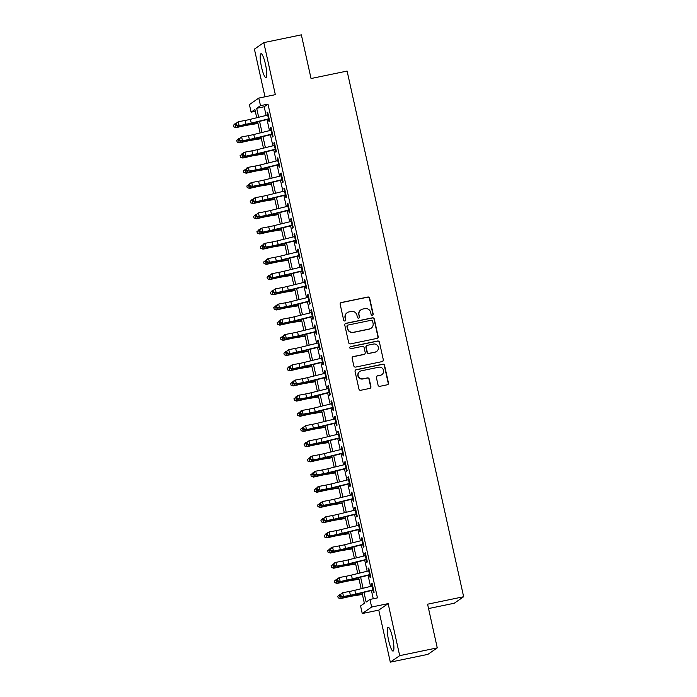 <?xml version="1.0" encoding="UTF-8"?>
<svg xmlns="http://www.w3.org/2000/svg" width="697" height="697" viewBox="0 0 697 697"><rect width="100%" height="100%" fill="white"/><g stroke="black" fill="none" stroke-linecap="round" stroke-linejoin="round"><path stroke-width="1.05" d="M372.381 315.305A1.072 1.054 55.3 0 0 373.183 314.051L369.671 298.203A1.533 1.499 55.3 0 0 367.859 297.018L341.312 302.515A1.533 1.499 55.3 0 0 340.171 304.31L343.682 320.15A1.072 1.054 55.3 0 0 345.329 320.82A1.072 1.054 55.3 0 0 345.747 319.723L345.294 317.675A4.905 4.809 55.3 0 1 348.953 311.925L351.166 311.472A4.905 4.809 55.3 0 1 356.942 315.262L357.395 317.318A1.072 1.054 55.3 0 0 359.042 317.98A1.072 1.054 55.3 0 0 359.46 316.891L359.007 314.835A4.905 4.809 55.3 0 1 362.675 309.085L364.888 308.632A4.905 4.809 55.3 0 1 370.665 312.43L371.118 314.478A1.072 1.054 55.3 0 0 372.381 315.305M372.625 315.227A1.072 1.054 55.3 0 0 372.93 314.225L369.419 298.377A1.533 1.499 55.3 0 0 367.607 297.192L341.06 302.69A1.533 1.499 55.3 0 0 340.65 302.838M345.189 320.899A1.072 1.054 55.3 0 0 345.494 319.906L345.294 317.675M358.911 318.059A1.072 1.054 55.3 0 0 359.208 317.065L359.007 314.835M392.603 637.781A12.171 2.222 -101.7 0 0 388.159 627.23A12.171 2.222 -101.7 0 0 388.647 640.517A12.171 2.222 -101.7 0 0 393.091 651.068A12.171 2.222 -101.7 0 0 392.603 637.781M265.461 64.255A12.171 2.222 -101.7 0 0 261.009 53.704A12.171 2.222 -101.7 0 0 261.497 66.99A12.171 2.222 -101.7 0 0 265.949 77.541A12.171 2.222 -101.7 0 0 265.461 64.255M378.062 385.136A1.533 1.499 55.3 0 0 379.874 386.321L387.323 384.779A1.533 1.499 55.3 0 0 388.464 382.984L384.561 365.385A1.533 1.499 55.3 0 0 382.758 364.2L356.211 369.698A1.533 1.499 55.3 0 0 355.061 371.492L358.964 389.092A1.533 1.499 55.3 0 0 360.767 390.276L369.767 388.412A1.533 1.499 55.3 0 0 370.909 386.617L369.244 379.081A1.533 1.499 55.3 0 0 367.441 377.896L362.971 378.82A4.095 4.016 55.3 0 1 359.757 371.466A4.095 4.016 55.3 0 1 361.203 370.848L378.689 367.223A4.095 4.016 55.3 0 1 381.904 374.585A4.095 4.016 55.3 0 1 380.457 375.204L377.539 375.805A1.533 1.499 55.3 0 0 376.397 377.608L378.062 385.136M437.263 647.879L427.88 654.378L390.311 662.15L399.695 655.65L437.263 647.879L427.583 604.203L463.644 596.737L347.106 71.068L311.045 78.526L301.357 34.85L263.797 42.622L275.332 94.661L258.796 98.077L260.486 105.674L267.997 104.123L377.46 597.887L369.95 599.437L371.632 607.035L362.248 613.534L360.567 605.937L364.365 603.306L362.048 592.833M399.695 655.65L388.159 603.619L371.632 607.035M377.033 338.402A1.533 1.499 55.3 0 0 378.183 336.607L374.28 319.008A1.533 1.499 55.3 0 0 372.477 317.823L345.93 323.312A1.533 1.499 55.3 0 0 344.78 325.116L348.683 342.706A1.533 1.499 55.3 0 0 350.486 343.891L377.033 338.402M379.421 342.201L383.324 359.791A1.533 1.499 55.3 0 1 382.183 361.595L355.627 367.084A1.533 1.499 55.3 0 1 353.823 365.899L352.151 358.371A1.533 1.499 55.3 0 1 353.301 356.568L364.069 354.346A1.533 1.499 55.3 0 0 365.211 352.543L364.104 347.55A1.533 1.499 55.3 0 0 362.301 346.365L351.088 348.683A1.072 1.054 55.3 0 1 350.243 346.757A1.072 1.054 55.3 0 1 350.626 346.592L377.617 341.007A1.533 1.499 55.3 0 1 379.421 342.201L383.324 359.791M263.797 42.622L254.405 49.121L264.982 96.796M268.415 118.882L269.059 121.783L269.695 121.348L267.674 112.226L267.038 112.67L267.578 115.083M271.786 134.077L272.431 136.978L273.067 136.542L271.046 127.42L270.41 127.865L270.941 130.278M275.149 149.271L275.794 152.173L276.43 151.728L274.409 142.615L273.773 143.051L274.313 145.473M278.521 164.457L279.166 167.367L279.802 166.923L277.781 157.81L277.145 158.245L277.676 160.659M281.893 179.652L282.538 182.553L283.165 182.117L281.144 173.004L280.516 173.44L281.048 175.853M285.256 194.846L285.901 197.748L286.537 197.312L284.515 188.19L283.879 188.634L284.42 191.048M288.628 210.041L289.272 212.942L289.9 212.507L287.887 203.385L287.251 203.829L287.783 206.242M291.991 225.236L292.635 228.137L293.271 227.692L291.25 218.579L290.614 219.015L291.154 221.437M295.362 240.421L296.007 243.323L296.643 242.887L294.622 233.774L293.986 234.209L294.517 236.623M298.734 255.616L299.37 258.517L300.006 258.082L297.985 248.968L297.358 249.404L297.889 251.817M302.097 270.811L302.742 273.712L303.378 273.276L301.357 264.154L300.721 264.599L301.261 267.012M305.469 286.005L306.114 288.906L306.741 288.462L304.72 279.349L304.092 279.793L304.624 282.207M308.832 301.2L309.477 304.101L310.113 303.657L308.091 294.543L307.455 294.979L307.996 297.401M312.204 316.386L312.848 319.287L313.484 318.851L311.463 309.738L310.827 310.174L311.359 312.587M315.575 331.58L316.211 334.482L316.847 334.046L314.826 324.933L314.19 325.368L314.73 327.782M318.938 346.775L319.583 349.676L320.219 349.241L318.198 340.119L317.562 340.563L318.102 342.976M322.31 361.97L322.955 364.871L323.582 364.426L321.561 355.313L320.934 355.758L321.465 358.171M325.673 377.164L326.318 380.065L326.954 379.621L324.933 370.508L324.297 370.943L324.837 373.365M329.045 392.35L329.69 395.251L330.326 394.816L328.304 385.702L327.668 386.138L328.2 388.551M332.417 407.545L333.053 410.446L333.689 410.01L331.667 400.897L331.031 401.333L331.572 403.746M335.78 422.739L336.424 425.64L337.06 425.205L335.039 416.083L334.403 416.527L334.935 418.941M339.151 437.934L339.796 440.835L340.424 440.391L338.402 431.277L337.775 431.722L338.306 434.135M342.515 453.128L343.159 456.03L343.795 455.585L341.774 446.472L341.138 446.908L341.678 449.33M345.886 468.314L346.531 471.216L347.167 470.78L345.146 461.667L344.51 462.102L345.041 464.516M349.249 483.509L349.894 486.41L350.53 485.975L348.509 476.861L347.873 477.297L348.413 479.71M352.621 498.703L353.266 501.605L353.902 501.169L351.88 492.047L351.244 492.491L351.776 494.905M355.993 513.898L356.629 516.799L357.265 516.355L355.243 507.242L354.616 507.686L355.148 510.099M359.356 529.084L360 531.994L360.637 531.55L358.615 522.436L357.979 522.872L358.519 525.294M362.728 544.279L363.372 547.18L364 546.744L361.978 537.631L361.351 538.067L361.882 540.48M366.091 559.473L366.735 562.374L367.371 561.939L365.35 552.826L364.714 553.261L365.254 555.675M369.462 574.668L370.107 577.569L370.743 577.133L368.722 568.011L368.086 568.456L368.617 570.869M267.997 104.123L264.189 106.754L266.123 115.441M267.029 119.544L269.486 130.635M270.392 134.739L272.858 145.83M273.764 149.933L276.221 161.024M277.136 165.119L279.593 176.21M280.499 180.314L282.956 191.405M283.871 195.508L286.328 206.6M287.234 210.703L289.699 221.794M290.605 225.898L293.062 236.989M293.977 241.084L296.434 252.175M297.34 256.278L299.797 267.369M300.712 271.473L303.169 282.564M304.075 286.667L306.541 297.758M307.447 301.853L309.904 312.953M310.818 317.048L313.275 328.139M314.181 332.242L316.638 343.333M317.553 347.437L320.01 358.528M320.916 362.632L323.382 373.723M324.288 377.818L326.745 388.917M327.651 393.012L330.117 404.103M331.023 408.207L333.48 419.298M334.394 423.401L336.851 434.492M337.757 438.596L340.214 449.687M341.129 453.782L343.586 464.882M344.492 468.976L346.958 480.067M347.864 484.171L350.321 495.262M351.236 499.366L353.693 510.457M354.599 514.56L357.056 525.651M357.97 529.746L360.427 540.846M361.334 544.941L363.799 556.032M364.705 560.135L367.162 571.226M368.077 575.33L370.534 586.421M371.44 590.525L373.27 598.758M372.834 589.862L373.47 592.764L374.106 592.319L372.085 583.206L371.449 583.65L371.989 586.064M428.55 608.559L454.261 603.236L463.644 596.737M388.159 603.619L378.776 610.119L390.311 662.15M378.776 610.119L362.248 613.534M255.294 111.302L251.103 112.173L249.413 104.576L258.796 98.077M363.991 592.354L366.143 602.077L369.95 599.437M260.486 105.674L256.679 108.305L258.665 117.279M259.58 121.383L262.037 132.474M262.943 136.568L265.4 147.668M266.315 151.763L268.772 162.854M269.678 166.958L272.144 178.049M273.05 182.152L275.507 193.243M276.421 197.347L278.878 208.438M279.785 212.533L282.241 223.624M283.156 227.727L285.613 238.818M286.519 242.922L288.985 254.013M289.891 258.117L292.348 269.208M293.263 273.311L295.72 284.402M296.626 288.497L299.083 299.588M299.998 303.692L302.454 314.783M303.361 318.886L305.826 329.977M306.732 334.081L309.189 345.172M310.104 349.275L312.561 360.366M313.467 364.461L315.924 375.552M316.839 379.656L319.296 390.747M320.202 394.85L322.667 405.942M323.574 410.045L326.03 421.136M326.937 425.24L329.402 436.331M330.308 440.426L332.765 451.517M333.68 455.62L336.137 466.711M337.043 470.815L339.5 481.906M340.415 486.009L342.872 497.1M343.778 501.195L346.243 512.295M347.15 516.39L349.606 527.481M350.521 531.584L352.978 542.675M353.884 546.779L356.341 557.87M357.256 561.974L359.713 573.065M360.619 577.16L363.085 588.259M256.723 117.758L254.902 109.534L251.103 112.173M361.142 588.73L358.676 577.639M357.77 573.544L355.313 562.453M354.407 558.349L351.941 547.258M351.035 543.155L348.578 532.064M347.664 527.96L345.207 516.869M344.301 512.765L341.844 501.674M340.929 497.58L338.472 486.489M337.566 482.385L335.1 471.294M334.194 467.19L331.737 456.099M330.822 451.996L328.365 440.905M327.459 436.81L325.002 425.71M324.088 421.615L321.631 410.524M320.725 406.421L318.259 395.33M317.353 391.226L314.896 380.135M313.981 376.031L311.524 364.94M310.618 360.846L308.161 349.746M307.246 345.651L304.789 334.56M303.883 330.456L301.418 319.365M300.512 315.262L298.055 304.171M297.149 300.067L294.683 288.976M293.777 284.881L291.32 273.782M290.405 269.687L287.948 258.596M287.042 254.492L284.576 243.401M283.67 239.298L281.213 228.207M280.307 224.103L277.842 213.012M276.936 208.917L274.479 197.817M273.564 193.722L271.107 182.631M270.201 178.528L267.744 167.437M266.829 163.333L264.372 152.242M263.466 148.139L261 137.048M260.094 132.953L257.637 121.862M264.189 106.754L256.679 108.305M267.038 112.67L267.735 112.522M270.41 127.865L271.107 127.717M273.773 143.051L274.479 142.911M277.145 158.245L277.842 158.106M280.516 173.44L281.213 173.292M283.879 188.634L284.576 188.486M287.251 203.829L287.948 203.681M290.614 219.015L291.32 218.875M293.986 234.209L294.683 234.07M297.358 249.404L298.055 249.256M300.721 264.599L301.418 264.451M304.092 279.793L304.789 279.645M307.455 294.979L308.161 294.84M310.827 310.174L311.524 310.034M314.19 325.368L314.896 325.22M317.562 340.563L318.259 340.415M320.934 355.758L321.631 355.609M324.297 370.943L324.994 370.804M327.668 386.138L328.365 385.999M331.031 401.333L331.737 401.184M334.403 416.527L335.1 416.379M337.775 431.722L338.472 431.574M341.138 446.908L341.835 446.768M344.51 462.102L345.207 461.963M347.873 477.297L348.578 477.149M351.244 492.491L351.941 492.343M354.616 507.686L355.313 507.538M357.979 522.872L358.676 522.733M361.351 538.067L362.048 537.927M364.714 553.261L365.42 553.113M368.086 568.456L368.783 568.308M371.449 583.65L372.154 583.502M360.941 309.834L360.689 310.008A4.905 4.809 55.3 0 0 358.755 315.009M347.219 312.665L346.967 312.848A4.905 4.809 55.3 0 0 345.041 317.849M377.452 338.254A1.533 1.499 55.3 0 0 377.931 336.782L374.028 319.182A1.533 1.499 55.3 0 0 372.224 317.998L345.668 323.495A1.533 1.499 55.3 0 0 345.259 323.643M372.581 321.073A1.072 1.054 55.3 0 0 371.318 320.245L348.012 325.063A1.072 1.054 55.3 0 0 347.211 326.327L347.69 328.487A4.905 4.809 55.3 0 0 353.466 332.286L369.401 328.984A4.905 4.809 55.3 0 0 373.061 323.242L372.581 321.073M347.629 325.229L347.376 325.403A1.072 1.054 55.3 0 0 346.958 326.501L347.211 326.327M371.126 328.243L370.874 328.418A4.905 4.809 55.3 0 1 369.14 329.158L353.213 332.46A4.905 4.809 55.3 0 1 347.437 328.662L346.958 326.501M382.592 361.438A1.533 1.499 55.3 0 0 383.071 359.974M364.609 354.111L364.357 354.285A1.533 1.499 55.3 0 1 363.817 354.52L353.048 356.751A1.533 1.499 55.3 0 0 352.638 356.899M379.168 342.375A1.533 1.499 55.3 0 0 377.365 341.19L350.373 346.775A1.072 1.054 55.3 0 0 350.129 346.853M375.239 352.029A4.095 4.016 55.3 0 0 378.053 346.461A4.095 4.016 55.3 0 0 373.47 344.057L367.31 345.329A1.533 1.499 55.3 0 0 366.169 347.123L367.275 352.116A1.533 1.499 55.3 0 0 369.079 353.309L374.986 352.203A4.095 4.016 55.3 0 0 376.432 351.584L376.685 351.41M366.77 345.555L366.517 345.738A1.533 1.499 55.3 0 0 365.916 347.298L366.169 347.123M374.986 352.203L368.826 353.484A1.533 1.499 55.3 0 1 367.023 352.299L365.916 347.298M381.904 374.585L381.651 374.759A4.095 4.016 55.3 0 1 380.196 375.378L377.286 375.988A1.533 1.499 55.3 0 0 376.877 376.136M359.757 371.466L359.504 371.64A4.095 4.016 55.3 0 0 362.719 378.994L362.971 378.82M370.177 388.264A1.533 1.499 55.3 0 0 370.656 386.791L368.992 379.264A1.533 1.499 55.3 0 0 367.18 378.07L362.719 378.994M387.732 384.631A1.533 1.499 55.3 0 0 388.212 383.158L384.308 365.559A1.533 1.499 55.3 0 0 382.505 364.374L355.958 369.872A1.533 1.499 55.3 0 0 355.548 370.02M257.995 123.474L248.55 124.981A7.806 0.592 167.5 0 0 243.514 125.965L236.074 127.638L233.783 126.871L233.356 125.251L235.891 123.386M235.02 123.587L235.856 127.385L243.297 125.713A11.701 0.889 -12.5 0 1 250.859 124.232L257.907 123.099M233.695 126.767L236.074 127.638M269.112 118.717L251.251 123.108A7.806 0.592 -12.5 0 1 245.98 124.258L237.642 126.148L244.534 124.859A11.701 0.889 167.5 0 0 252.436 123.142L268.484 119.187M268.267 114.918L250.415 119.309A7.806 0.592 -12.5 0 1 245.144 120.459L238.252 121.748L239.097 125.547L236.579 124.929L236.239 123.413L235.664 123.648L235.995 125.172L236.579 124.929M235.664 123.648L238.252 121.748L236.239 123.413M235.995 125.172L237.642 126.148M261.358 138.659L251.922 140.175A7.806 0.592 167.5 0 0 246.877 141.16L239.446 142.833L237.146 142.066L236.727 140.437L239.254 138.581M238.383 138.781L239.228 142.58L246.66 140.907A11.701 0.889 -12.5 0 1 254.231 139.426L261.279 138.294M237.058 141.961L239.446 142.833M264.729 153.854L255.294 155.361A7.806 0.592 167.5 0 0 250.249 156.355L242.809 158.027L240.517 157.252L240.09 155.631L242.626 153.776M241.754 153.976L242.591 157.775L250.031 156.102A11.701 0.889 -12.5 0 1 257.594 154.612L264.651 153.488M240.43 157.156L242.809 158.027M268.101 169.049L258.657 170.556A7.806 0.592 167.5 0 0 253.612 171.549L246.18 173.222L243.88 172.447L243.462 170.826L245.997 168.97M245.117 169.162L245.963 172.961L253.403 171.288A11.701 0.889 -12.5 0 1 260.966 169.807L268.014 168.683M243.793 172.342L246.18 173.222M271.464 184.243L262.028 185.75A7.806 0.592 167.5 0 0 256.984 186.735L249.543 188.408L247.252 187.641L246.825 186.021L249.36 184.165M248.489 184.356L249.334 188.155L256.766 186.482A11.701 0.889 -12.5 0 1 264.329 185.001L271.386 183.877M247.165 187.537L249.543 188.408M272.483 133.911L254.623 138.302A7.806 0.592 -12.5 0 1 249.352 139.452L242.469 140.742L247.897 140.053A11.701 0.889 167.5 0 0 255.799 138.328L271.856 134.382M271.638 130.112L253.778 134.504A7.806 0.592 -12.5 0 1 248.507 135.654L241.624 136.943L242.469 140.742L239.942 140.123L239.611 138.607L239.027 138.842L239.367 140.367L239.942 140.123M239.027 138.842L241.624 136.943L239.611 138.607M239.367 140.367L241.014 141.343M275.846 149.097L257.986 153.497A7.806 0.592 -12.5 0 1 252.723 154.638L244.386 156.529L251.268 155.239A11.701 0.889 167.5 0 0 259.171 153.523L275.219 149.567M275.01 145.298L257.149 149.698A7.806 0.592 -12.5 0 1 251.878 150.84L244.995 152.138L245.832 155.936L243.314 155.318L242.974 153.793L242.399 154.037L242.73 155.553L243.314 155.318M242.399 154.037L243.541 152.739L244.995 152.138L242.974 153.793M242.73 155.553L244.386 156.529M279.218 164.292L261.358 168.691A7.806 0.592 -12.5 0 1 256.087 169.833L249.204 171.122L254.632 170.434A11.701 0.889 167.5 0 0 262.542 168.718L278.591 164.762M278.373 160.493L260.512 164.893A7.806 0.592 -12.5 0 1 255.25 166.034L248.359 167.324L249.204 171.122L246.686 170.512L246.346 168.988L245.762 169.232L246.102 170.748L246.686 170.512M245.762 169.232L246.904 167.925L248.359 167.324L246.346 168.988M246.102 170.748L247.749 171.723M282.581 179.486L264.729 183.886A7.806 0.592 -12.5 0 1 259.458 185.027L252.567 186.317L258.003 185.629A11.701 0.889 167.5 0 0 265.905 183.912L281.954 179.957M281.745 175.688L263.884 180.087A7.806 0.592 -12.5 0 1 258.613 181.229L251.73 182.518L252.567 186.317L250.049 185.698L249.718 184.182L249.134 184.426L249.474 185.942L250.049 185.698M249.134 184.426L250.275 183.119L251.73 182.518L249.718 184.182M249.474 185.942L251.12 186.918M274.836 199.438L265.391 200.945A7.806 0.592 167.5 0 0 260.356 201.93L252.915 203.602L250.624 202.836L250.197 201.215L252.732 199.351M251.852 199.551L252.697 203.35L260.138 201.677A11.701 0.889 -12.5 0 1 267.7 200.196L274.749 199.063M250.537 202.731L252.915 203.602M285.953 194.681L268.092 199.072A7.806 0.592 -12.5 0 1 262.821 200.222L254.483 202.113L261.375 200.823A11.701 0.889 167.5 0 0 269.277 199.107L285.326 195.151M285.108 190.882L267.256 195.273A7.806 0.592 -12.5 0 1 261.985 196.423L255.093 197.713L255.938 201.511L253.42 200.893L253.081 199.377L252.497 199.612L252.837 201.137L253.42 200.893M252.497 199.612L255.093 197.713L253.081 199.377M252.837 201.137L254.483 202.113M278.199 214.624L268.763 216.14A7.806 0.592 167.5 0 0 263.719 217.124L256.287 218.797L253.987 218.022L253.569 216.401L256.095 214.545M255.224 214.746L256.069 218.544L263.501 216.872A11.701 0.889 -12.5 0 1 271.072 215.39L278.12 214.258M253.9 217.926L256.287 218.797M289.325 209.875L271.464 214.267A7.806 0.592 -12.5 0 1 266.193 215.417L259.31 216.706L264.738 216.009A11.701 0.889 167.5 0 0 272.64 214.293L288.697 210.346M288.48 206.077L270.619 210.468A7.806 0.592 -12.5 0 1 265.348 211.618L258.465 212.907L259.31 216.706L256.784 216.087L256.452 214.571L255.869 214.807L256.208 216.331L256.784 216.087M255.869 214.807L258.465 212.907L256.452 214.571M256.208 216.331L257.855 217.307M281.571 229.818L272.135 231.326A7.806 0.592 167.5 0 0 267.09 232.319L259.65 233.992L257.359 233.216L256.932 231.596L259.467 229.74M258.596 229.94L259.432 233.73L266.873 232.066A11.701 0.889 -12.5 0 1 274.435 230.576L281.492 229.452M257.271 233.12L259.65 233.992M292.688 225.061L274.827 229.461A7.806 0.592 -12.5 0 1 269.565 230.602L261.218 232.493L268.11 231.204A11.701 0.889 167.5 0 0 276.012 229.487L292.06 225.532M291.843 221.263L273.991 225.662A7.806 0.592 -12.5 0 1 268.72 226.804L261.837 228.102L262.673 231.901L260.155 231.282L259.815 229.757L259.24 230.001L259.572 231.517L260.155 231.282M259.24 230.001L260.382 228.703L261.837 228.102L259.815 229.757M259.572 231.517L261.218 232.493M284.942 245.013L275.498 246.52A7.806 0.592 167.5 0 0 270.453 247.513L263.022 249.186L260.722 248.411L260.303 246.79L262.839 244.935M261.959 245.126L262.804 248.925L270.244 247.252A11.701 0.889 -12.5 0 1 277.807 245.771L284.855 244.647M260.634 248.306L263.022 249.186M296.059 240.256L278.199 244.656A7.806 0.592 -12.5 0 1 272.928 245.797L266.045 247.087L271.473 246.398A11.701 0.889 167.5 0 0 279.384 244.682L295.432 240.726M295.214 236.457L277.354 240.857A7.806 0.592 -12.5 0 1 272.091 241.998L265.2 243.288L266.045 247.087L263.527 246.477L263.187 244.952L262.603 245.196L262.943 246.712L263.527 246.477M262.603 245.196L263.745 243.889L265.2 243.288L263.187 244.952M262.943 246.712L264.59 247.688M288.305 260.208L278.87 261.715A7.806 0.592 167.5 0 0 273.825 262.699L266.385 264.372L264.093 263.605L263.666 261.985L266.202 260.129M265.33 260.321L266.176 264.119L273.607 262.447A11.701 0.889 -12.5 0 1 281.17 260.966L288.227 259.842M264.006 263.501L266.385 264.372M291.677 275.402L282.233 276.909A7.806 0.592 167.5 0 0 277.197 277.894L269.756 279.567L267.456 278.8L267.038 277.179L269.573 275.315M268.693 275.515L269.539 279.314L276.979 277.641A11.701 0.889 -12.5 0 1 284.542 276.16L291.59 275.027M267.378 278.695L269.756 279.567M295.04 290.588L285.604 292.104A7.806 0.592 167.5 0 0 280.56 293.088L273.128 294.761L270.828 293.986L270.401 292.365L272.936 290.51M272.065 290.71L272.91 294.509L280.342 292.836A11.701 0.889 -12.5 0 1 287.905 291.355L294.962 290.222M270.741 293.89L273.128 294.761M298.412 305.783L288.976 307.29A7.806 0.592 167.5 0 0 283.932 308.283L276.491 309.956L274.2 309.18L273.773 307.56L276.308 305.704M275.437 305.905L276.273 309.695L283.714 308.03A11.701 0.889 -12.5 0 1 291.276 306.541L298.333 305.417M274.113 309.085L276.491 309.956M301.775 320.977L292.339 322.484A7.806 0.592 167.5 0 0 287.295 323.478L279.863 325.15L277.563 324.375L277.145 322.755L279.68 320.899M278.8 321.09L279.645 324.889L287.077 323.216A11.701 0.889 -12.5 0 1 294.648 321.735L301.696 320.611M277.476 324.271L279.863 325.15M305.147 336.172L295.711 337.679A7.806 0.592 167.5 0 0 290.666 338.664L283.226 340.336L280.935 339.57L280.508 337.949L283.043 336.093M282.172 336.285L283.008 340.084L290.449 338.411A11.701 0.889 -12.5 0 1 298.011 336.93L305.068 335.806M280.847 339.465L283.226 340.336M308.518 351.366L299.074 352.874A7.806 0.592 167.5 0 0 294.038 353.858L286.598 355.531L284.298 354.764L283.879 353.144L286.415 351.279M285.535 351.48L286.38 355.278L293.82 353.606A11.701 0.889 -12.5 0 1 301.383 352.124L308.431 350.992M284.21 354.66L286.598 355.531M311.881 366.552L302.446 368.068A7.806 0.592 167.5 0 0 297.401 369.053L289.961 370.726L287.669 369.95L287.242 368.33L289.778 366.474M288.906 366.674L289.752 370.473L297.183 368.8A11.701 0.889 -12.5 0 1 304.746 367.319L311.803 366.186M287.582 369.854L289.961 370.726M315.253 381.747L305.809 383.254A7.806 0.592 167.5 0 0 300.773 384.247L293.332 385.92L291.041 385.145L290.614 383.524L293.149 381.668M292.278 381.869L293.115 385.659L300.555 383.986A11.701 0.889 -12.5 0 1 308.118 382.505L315.166 381.381M290.954 385.049L293.332 385.92M318.616 396.942L309.18 398.449A7.806 0.592 167.5 0 0 304.136 399.442L296.704 401.115L294.404 400.339L293.986 398.719L296.513 396.863M295.641 397.055L296.486 400.853L303.918 399.181A11.701 0.889 -12.5 0 1 311.489 397.699L318.538 396.576M294.317 400.235L296.704 401.115M321.988 412.136L312.552 413.643A7.806 0.592 167.5 0 0 307.508 414.628L300.067 416.301L297.776 415.534L297.349 413.913L299.884 412.058M299.013 412.249L299.849 416.048L307.29 414.375A11.701 0.889 -12.5 0 1 314.852 412.894L321.909 411.77M297.689 415.429L300.067 416.301M325.36 427.331L315.915 428.838A7.806 0.592 167.5 0 0 310.871 429.822L303.439 431.495L301.139 430.729L300.721 429.108L303.256 427.244M302.376 427.444L303.221 431.243L310.662 429.57A11.701 0.889 -12.5 0 1 318.224 428.089L325.272 426.956M301.052 430.624L303.439 431.495M299.422 255.45L281.571 259.842A7.806 0.592 -12.5 0 1 276.3 260.992L269.408 262.281L274.845 261.593A11.701 0.889 167.5 0 0 282.747 259.876L298.795 255.921M298.586 251.652L280.725 256.052A7.806 0.592 -12.5 0 1 275.454 257.193L268.572 258.482L269.408 262.281L266.89 261.663L266.559 260.147L265.975 260.39L266.306 261.906L266.89 261.663M265.975 260.39L267.117 259.084L268.572 258.482L266.559 260.147M266.306 261.906L267.962 262.882M302.794 270.645L284.934 275.036A7.806 0.592 -12.5 0 1 279.663 276.186L271.325 278.077L278.216 276.787A11.701 0.889 167.5 0 0 286.118 275.071L302.167 271.116M301.949 266.846L284.088 271.238A7.806 0.592 -12.5 0 1 278.826 272.388L271.935 273.677L272.78 277.476L270.262 276.857L269.922 275.341L269.338 275.576L269.678 277.101L270.262 276.857M269.338 275.576L271.935 273.677L269.922 275.341M269.678 277.101L271.325 278.077M306.157 285.831L288.305 290.231A7.806 0.592 -12.5 0 1 283.034 291.381L276.151 292.67L281.579 291.973A11.701 0.889 167.5 0 0 289.482 290.257L305.539 286.31M305.321 282.041L287.46 286.432A7.806 0.592 -12.5 0 1 282.189 287.582L275.306 288.872L276.151 292.67L273.625 292.052L273.294 290.536L272.71 290.771L273.05 292.296L273.625 292.052M272.71 290.771L275.306 288.872L273.294 290.536M273.05 292.296L274.696 293.271M309.529 301.026L291.668 305.425A7.806 0.592 -12.5 0 1 286.406 306.567L279.514 307.856L284.951 307.168A11.701 0.889 167.5 0 0 292.853 305.452L308.902 301.496M308.684 297.227L290.832 301.627A7.806 0.592 -12.5 0 1 285.561 302.768L278.678 304.066L279.514 307.856L276.997 307.246L276.657 305.722L276.082 305.966L276.413 307.482L276.997 307.246M276.082 305.966L277.223 304.659L278.678 304.066L276.657 305.722M276.413 307.482L278.059 308.457M312.901 316.22L295.04 320.62A7.806 0.592 -12.5 0 1 289.769 321.761L281.431 323.652L288.314 322.363A11.701 0.889 167.5 0 0 296.225 320.646L312.273 316.691M312.056 312.422L294.195 316.821A7.806 0.592 -12.5 0 1 288.933 317.963L282.041 319.252L282.886 323.051L280.368 322.441L280.028 320.916L279.445 321.16L279.785 322.676L280.368 322.441M279.445 321.16L280.586 319.853L282.041 319.252L280.028 320.916M279.785 322.676L281.431 323.652M316.264 331.415L298.403 335.806A7.806 0.592 -12.5 0 1 293.141 336.956L286.249 338.245L291.686 337.557A11.701 0.889 167.5 0 0 299.588 335.841L315.636 331.885M315.427 327.616L297.567 332.016A7.806 0.592 -12.5 0 1 292.296 333.157L285.413 334.447L286.249 338.245L283.731 337.627L283.391 336.111L282.816 336.355L283.148 337.871L283.731 337.627M282.816 336.355L283.958 335.048L285.413 334.447L283.391 336.111M283.148 337.871L284.803 338.847M319.635 346.609L301.775 351A7.806 0.592 -12.5 0 1 296.504 352.151L288.166 354.041L295.058 352.752A11.701 0.889 167.5 0 0 302.96 351.027L319.008 347.08M318.79 342.811L300.93 347.202A7.806 0.592 -12.5 0 1 295.667 348.352L288.776 349.641L289.621 353.44L287.103 352.821L286.763 351.305L286.179 351.541L286.519 353.065L287.103 352.821M286.179 351.541L288.776 349.641L286.763 351.305M286.519 353.065L288.166 354.041M322.999 361.795L305.147 366.195A7.806 0.592 -12.5 0 1 299.876 367.336L292.993 368.635L298.421 367.938A11.701 0.889 167.5 0 0 306.323 366.221L322.371 362.266M322.162 358.005L304.301 362.396A7.806 0.592 -12.5 0 1 299.03 363.546L292.148 364.836L292.993 368.635L290.466 368.016L290.135 366.5L289.551 366.735L289.891 368.26L290.466 368.016M289.551 366.735L292.148 364.836L290.135 366.5M289.891 368.26L291.538 369.236M326.37 376.99L308.51 381.39A7.806 0.592 -12.5 0 1 303.247 382.531L296.356 383.82L301.792 383.132A11.701 0.889 167.5 0 0 309.695 381.416L325.743 377.46M325.525 373.191L307.673 377.591A7.806 0.592 -12.5 0 1 302.402 378.732L295.511 380.031L296.356 383.82L293.838 383.211L293.498 381.686L292.923 381.93L293.254 383.446L293.838 383.211M292.923 381.93L294.064 380.623L295.511 380.031L293.498 381.686M293.254 383.446L294.901 384.422M329.742 392.184L311.881 396.584A7.806 0.592 -12.5 0 1 306.61 397.726L299.727 399.015L305.155 398.327A11.701 0.889 167.5 0 0 313.058 396.61L329.115 392.655M328.897 388.386L311.036 392.786A7.806 0.592 -12.5 0 1 305.765 393.927L298.882 395.216L299.727 399.015L297.21 398.405L296.87 396.881L296.286 397.124L296.626 398.64L297.21 398.405M296.286 397.124L297.427 395.818L298.882 395.216L296.87 396.881M296.626 398.64L298.272 399.616M333.105 407.379L315.244 411.77A7.806 0.592 -12.5 0 1 309.982 412.92L303.09 414.21L308.527 413.521A11.701 0.889 167.5 0 0 316.429 411.805L332.478 407.85M332.269 403.58L314.408 407.972A7.806 0.592 -12.5 0 1 309.137 409.122L302.254 410.411L303.09 414.21L300.573 413.591L300.233 412.075L299.658 412.319L299.989 413.835L300.573 413.591M299.658 412.319L300.799 411.012L302.254 410.411L300.233 412.075M299.989 413.835L301.644 414.811M336.477 422.574L318.616 426.965A7.806 0.592 -12.5 0 1 313.345 428.115L305.007 430.005L311.899 428.716A11.701 0.889 167.5 0 0 319.801 426.991L335.849 423.044M335.632 418.775L317.771 423.166A7.806 0.592 -12.5 0 1 312.509 424.316L305.617 425.606L306.462 429.404L303.944 428.786L303.604 427.27L303.021 427.505L303.361 429.03L303.944 428.786M303.021 427.505L305.617 425.606L303.604 427.27M303.361 429.03L305.007 430.005M328.723 442.517L319.287 444.033A7.806 0.592 167.5 0 0 314.242 445.017L306.802 446.69L304.511 445.914L304.084 444.294L306.619 442.438M305.748 442.639L306.593 446.437L314.025 444.764A11.701 0.889 -12.5 0 1 321.587 443.275L328.644 442.151M304.423 445.819L306.802 446.69M332.094 457.711L322.65 459.218A7.806 0.592 167.5 0 0 317.614 460.212L310.174 461.884L307.882 461.109L307.455 459.489L309.991 457.633M309.12 457.824L309.956 461.623L317.396 459.95A11.701 0.889 -12.5 0 1 324.959 458.469L332.007 457.345M307.795 461.005L310.174 461.884M335.457 472.906L326.022 474.413A7.806 0.592 167.5 0 0 320.977 475.406L313.545 477.079L311.245 476.304L310.827 474.683L313.354 472.827M312.483 473.019L313.328 476.818L320.759 475.145A11.701 0.889 -12.5 0 1 328.331 473.664L335.379 472.54M311.158 476.199L313.545 477.079M338.829 488.1L329.393 489.608A7.806 0.592 167.5 0 0 324.349 490.592L316.908 492.265L314.617 491.498L314.19 489.878L316.726 488.022M315.854 488.214L316.691 492.012L324.131 490.339A11.701 0.889 -12.5 0 1 331.694 488.858L338.751 487.726M314.53 491.394L316.908 492.265M339.84 437.76L321.988 442.159A7.806 0.592 -12.5 0 1 316.717 443.301L309.825 444.599L315.262 443.902A11.701 0.889 167.5 0 0 323.164 442.186L339.212 438.23M339.003 433.961L321.143 438.361A7.806 0.592 -12.5 0 1 315.872 439.511L308.989 440.8L309.825 444.599L307.307 443.98L306.976 442.464L306.392 442.7L306.732 444.224L307.307 443.98M306.392 442.7L308.989 440.8L306.976 442.464M306.732 444.224L308.379 445.2M343.212 452.954L325.351 457.354A7.806 0.592 -12.5 0 1 320.08 458.495L311.742 460.386L318.634 459.096A11.701 0.889 167.5 0 0 326.536 457.38L342.584 453.425M342.366 449.156L324.514 453.555A7.806 0.592 -12.5 0 1 319.243 454.697L312.352 455.986L313.197 459.785L310.679 459.175L310.339 457.65L309.764 457.894L310.095 459.41L310.679 459.175M309.764 457.894L310.906 456.587L312.352 455.986L310.339 457.65M310.095 459.41L311.742 460.386M346.583 468.149L328.723 472.549A7.806 0.592 -12.5 0 1 323.452 473.69L316.569 474.979L321.997 474.291A11.701 0.889 167.5 0 0 329.899 472.575L345.956 468.619M345.738 464.35L327.878 468.75A7.806 0.592 -12.5 0 1 322.606 469.891L315.724 471.181L316.569 474.979L314.042 474.369L313.711 472.845L313.127 473.089L313.467 474.605L314.042 474.369M313.127 473.089L314.269 471.782L315.724 471.181L313.711 472.845M313.467 474.605L315.114 475.581M349.946 483.343L332.086 487.734A7.806 0.592 -12.5 0 1 326.823 488.885L319.932 490.174L325.368 489.486A11.701 0.889 167.5 0 0 333.271 487.769L349.319 483.814M349.101 479.545L331.249 483.936A7.806 0.592 -12.5 0 1 325.978 485.086L319.095 486.375L319.932 490.174L317.414 489.555L317.074 488.039L316.499 488.283L316.83 489.799L317.414 489.555M316.499 488.283L317.64 486.976L319.095 486.375L317.074 488.039M316.83 489.799L318.485 490.775M342.201 503.295L332.757 504.802A7.806 0.592 167.5 0 0 327.712 505.787L320.28 507.46L317.98 506.693L317.562 505.064L320.097 503.208M319.217 503.408L320.062 507.207L327.503 505.534A11.701 0.889 -12.5 0 1 335.065 504.053L342.114 502.92M317.893 506.588L320.28 507.46M353.318 498.538L335.457 502.929A7.806 0.592 -12.5 0 1 330.186 504.079L323.303 505.369L328.731 504.68A11.701 0.889 167.5 0 0 336.642 502.955L352.691 499.008M352.473 494.739L334.612 499.13A7.806 0.592 -12.5 0 1 329.35 500.28L322.458 501.57L323.303 505.369L320.786 504.75L320.446 503.234L319.862 503.469L320.202 504.994L320.786 504.75M319.862 503.469L322.458 501.57L320.446 503.234M320.202 504.994L321.848 505.97M345.564 518.481L336.128 519.988A7.806 0.592 167.5 0 0 331.084 520.981L323.643 522.654L321.352 521.879L320.925 520.258L323.46 518.402M322.589 518.603L323.434 522.402L330.866 520.729A11.701 0.889 -12.5 0 1 338.428 519.239L345.485 518.115M321.265 521.783L323.643 522.654M356.681 513.724L338.829 518.124A7.806 0.592 -12.5 0 1 333.558 519.265L326.666 520.563L332.103 519.866A11.701 0.889 167.5 0 0 340.005 518.15L356.054 514.194M355.845 509.925L337.984 514.325A7.806 0.592 -12.5 0 1 332.713 515.466L325.83 516.765L326.666 520.563L324.149 519.945L323.817 518.429L323.234 518.664L323.574 520.189L324.149 519.945M323.234 518.664L325.83 516.765L323.817 518.429M323.574 520.189L325.22 521.164M348.936 533.675L339.491 535.183A7.806 0.592 167.5 0 0 334.455 536.176L327.015 537.849L324.724 537.073L324.297 535.453L326.832 533.597M325.952 533.789L326.797 537.587L334.238 535.915A11.701 0.889 -12.5 0 1 341.8 534.433L348.848 533.31M324.636 536.969L327.015 537.849M360.053 528.918L342.192 533.318A7.806 0.592 -12.5 0 1 336.921 534.46L328.583 536.35L335.475 535.061A11.701 0.889 167.5 0 0 343.377 533.344L359.425 529.389M359.208 525.12L341.356 529.52A7.806 0.592 -12.5 0 1 336.085 530.661L329.193 531.95L330.038 535.749L327.52 535.139L327.181 533.614L326.597 533.858L326.937 535.374L327.52 535.139M326.597 533.858L327.747 532.552L329.193 531.95L327.181 533.614M326.937 535.374L328.583 536.35M352.299 548.87L342.863 550.377A7.806 0.592 167.5 0 0 337.818 551.371L330.387 553.043L328.087 552.268L327.668 550.647L330.195 548.792M329.324 548.983L330.169 552.782L337.601 551.109A11.701 0.889 -12.5 0 1 345.172 549.628L352.22 548.504M327.999 552.163L330.387 553.043M363.416 544.113L345.564 548.513A7.806 0.592 -12.5 0 1 340.293 549.654L331.955 551.545L338.838 550.255A11.701 0.889 167.5 0 0 346.74 548.539L362.797 544.584M362.579 540.314L344.719 544.714A7.806 0.592 -12.5 0 1 339.448 545.856L332.565 547.145L333.41 550.944L330.883 550.334L330.552 548.809L329.969 549.053L330.308 550.569L330.883 550.334M329.969 549.053L331.11 547.746L332.565 547.145L330.552 548.809M330.308 550.569L331.955 551.545M355.67 564.065L346.235 565.572A7.806 0.592 167.5 0 0 341.19 566.556L333.75 568.229L331.458 567.463L331.031 565.842L333.567 563.978M332.696 564.178L333.532 567.977L340.972 566.304A11.701 0.889 -12.5 0 1 348.535 564.823L355.592 563.69M331.371 567.358L333.75 568.229M366.788 559.308L348.927 563.699A7.806 0.592 -12.5 0 1 343.665 564.849L336.773 566.138L342.21 565.45A11.701 0.889 167.5 0 0 350.112 563.734L366.16 559.778M365.942 555.509L348.091 559.9A7.806 0.592 -12.5 0 1 342.819 561.05L335.937 562.34L336.773 566.138L334.255 565.52L333.915 564.004L333.34 564.248L333.671 565.764L334.255 565.52M333.34 564.248L334.482 562.941L335.937 562.34L333.915 564.004M333.671 565.764L335.318 566.739M359.042 579.259L349.598 580.767A7.806 0.592 167.5 0 0 344.553 581.751L337.121 583.424L334.821 582.657L334.403 581.028L336.939 579.172M336.059 579.373L336.904 583.171L344.344 581.498A11.701 0.889 -12.5 0 1 351.907 580.017L358.955 578.885M334.734 582.553L337.121 583.424M370.159 574.502L352.299 578.893A7.806 0.592 -12.5 0 1 347.028 580.043L338.69 581.934L345.573 580.645A11.701 0.889 167.5 0 0 353.484 578.919L369.532 574.973M369.314 570.704L351.454 575.095A7.806 0.592 -12.5 0 1 346.191 576.245L339.3 577.534L340.145 581.333L337.627 580.714L337.287 579.198L336.703 579.434L337.043 580.958L337.627 580.714M336.703 579.434L339.3 577.534L337.287 579.198M337.043 580.958L338.69 581.934M362.405 594.445L352.97 595.952A7.806 0.592 167.5 0 0 347.925 596.946L340.485 598.618L338.193 597.843L337.766 596.223L340.302 594.367M339.43 594.567L340.267 598.366L347.707 596.693A11.701 0.889 -12.5 0 1 355.27 595.203L362.327 594.079M338.106 597.747L340.485 598.618M373.522 589.688L355.67 594.088A7.806 0.592 -12.5 0 1 350.399 595.229L343.508 596.527L348.944 595.83A11.701 0.889 167.5 0 0 356.847 594.114L372.895 590.159M372.686 585.889L354.825 590.289A7.806 0.592 -12.5 0 1 349.554 591.431L342.671 592.729L343.508 596.527L340.99 595.909L340.659 594.393L340.075 594.628L340.406 596.144L340.99 595.909M340.075 594.628L342.671 592.729L340.659 594.393M340.406 596.144L342.061 597.129M243.166 125.111L243.297 125.713M250.711 123.552L250.859 124.232M251.251 123.108L250.415 119.309M245.98 124.258L245.144 120.459M268.519 118.856L267.674 115.057M246.529 140.306L246.66 140.907M254.074 138.747L254.231 139.426M249.901 155.501L250.031 156.102M257.446 153.941L257.594 154.612M253.264 170.695L253.403 171.288M260.817 169.127L260.966 169.807M256.635 185.881L256.766 186.482M264.18 184.322L264.329 185.001M254.623 138.302L253.778 134.504M249.352 139.452L248.507 135.654M271.882 134.051L271.046 130.252M257.986 153.497L257.149 149.698M252.723 154.638L251.878 150.84M275.254 149.245L274.409 145.446M261.358 168.691L260.512 164.893M256.087 169.833L255.25 166.034M278.626 164.44L277.781 160.641M264.729 183.886L263.884 180.087M259.458 185.027L258.613 181.229M281.989 179.626L281.144 175.827M260.007 201.076L260.138 201.677M267.552 199.516L267.7 200.196M268.092 199.072L267.256 195.273M262.821 200.222L261.985 196.423M285.361 194.82L284.515 191.022M263.37 216.27L263.501 216.872M270.915 214.711L271.072 215.39M271.464 214.267L270.619 210.468M266.193 215.417L265.348 211.618M288.724 210.015L287.887 206.216M266.742 231.465L266.873 232.066M274.287 229.905L274.435 230.576M274.827 229.461L273.991 225.662M269.565 230.602L268.72 226.804M292.095 225.209L291.25 221.411M270.105 246.66L270.244 247.252M277.65 245.091L277.807 245.771M278.199 244.656L277.354 240.857M272.928 245.797L272.091 241.998M295.458 240.404L294.622 236.605M273.477 261.845L273.607 262.447M281.022 260.286L281.17 260.966M276.84 277.04L276.979 277.641M284.393 275.481L284.542 276.16M280.211 292.235L280.342 292.836M287.756 290.675L287.905 291.355M283.583 307.429L283.714 308.03M291.128 305.87L291.276 306.541M286.946 322.624L287.077 323.216M294.491 321.056L294.648 321.735M290.318 337.81L290.449 338.411M297.863 336.25L298.011 336.93M293.681 353.004L293.82 353.606M301.235 351.445L301.383 352.124M297.053 368.199L297.183 368.8M304.598 366.639L304.746 367.319M300.424 383.394L300.555 383.986M307.969 381.834L308.118 382.505M303.787 398.579L303.918 399.181M311.332 397.02L311.489 397.699M307.159 413.774L307.29 414.375M314.704 412.215L314.852 412.894M310.522 428.969L310.662 429.57M318.076 427.409L318.224 428.089M281.571 259.842L280.725 256.052M276.3 260.992L275.454 257.193M298.83 255.59L297.985 251.791M284.934 275.036L284.088 271.238M279.663 276.186L278.826 272.388M302.202 270.784L301.357 266.986M288.305 290.231L287.46 286.432M283.034 291.381L282.189 287.582M305.565 285.979L304.728 282.18M291.668 305.425L290.832 301.627M286.406 306.567L285.561 302.768M308.937 301.174L308.091 297.375M295.04 320.62L294.195 316.821M289.769 321.761L288.933 317.963M312.3 316.368L311.463 312.57M298.403 335.806L297.567 332.016M293.141 336.956L292.296 333.157M315.671 331.554L314.826 327.756M301.775 351L300.93 347.202M296.504 352.151L295.667 348.352M319.043 346.749L318.198 342.95M305.147 366.195L304.301 362.396M299.876 367.336L299.03 363.546M322.406 361.943L321.57 358.145M308.51 381.39L307.673 377.591M303.247 382.531L302.402 378.732M325.778 377.138L324.933 373.339M311.881 396.584L311.036 392.786M306.61 397.726L305.765 393.927M329.141 392.333L328.304 388.534M315.244 411.77L314.408 407.972M309.982 412.92L309.137 409.122M332.513 407.518L331.667 403.72M318.616 426.965L317.771 423.166M313.345 428.115L312.509 424.316M335.884 422.713L335.039 418.914M313.894 444.163L314.025 444.764M321.439 442.604L321.587 443.275M317.266 459.358L317.396 459.95M324.811 457.798L324.959 458.469M320.629 474.544L320.759 475.145M328.174 472.984L328.331 473.664M324 489.738L324.131 490.339M331.545 488.179L331.694 488.858M321.988 442.159L321.143 438.361M316.717 443.301L315.872 439.511M339.247 437.908L338.402 434.109M325.351 457.354L324.514 453.555M320.08 458.495L319.243 454.697M342.619 453.102L341.774 449.304M328.723 472.549L327.878 468.75M323.452 473.69L322.606 469.891M345.982 468.288L345.146 464.498M332.086 487.734L331.249 483.936M326.823 488.885L325.978 485.086M349.354 483.483L348.509 479.684M327.363 504.933L327.503 505.534M334.917 503.373L335.065 504.053M335.457 502.929L334.612 499.13M330.186 504.079L329.35 500.28M352.726 498.677L351.88 494.879M330.735 520.128L330.866 520.729M338.28 518.568L338.428 519.239M338.829 518.124L337.984 514.325M333.558 519.265L332.713 515.466M356.089 513.872L355.243 510.073M334.098 535.322L334.238 535.915M341.652 533.763L341.8 534.433M342.192 533.318L341.356 529.52M336.921 534.46L336.085 530.661M359.46 529.067L358.615 525.268M337.47 550.508L337.601 551.109M345.015 548.948L345.172 549.628M345.564 548.513L344.719 544.714M340.293 549.654L339.448 545.856M362.823 544.252L361.987 540.463M340.842 565.703L340.972 566.304M348.387 564.143L348.535 564.823M348.927 563.699L348.091 559.9M343.665 564.849L342.819 561.05M366.195 559.447L365.35 555.648M344.205 580.897L344.344 581.498M351.75 579.338L351.907 580.017M352.299 578.893L351.454 575.095M347.028 580.043L346.191 576.245M369.558 574.642L368.722 570.843M347.576 596.092L347.707 596.693M355.122 594.532L355.27 595.203M355.67 594.088L354.825 590.289M350.399 595.229L349.554 591.431M372.93 589.836L372.085 586.038"/></g></svg>
